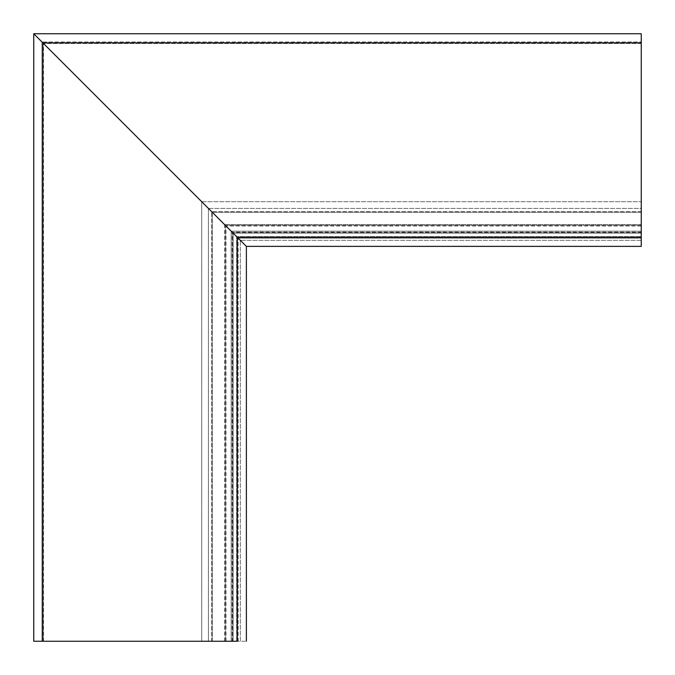 <?xml version="1.0" encoding="UTF-8"?>
<svg xmlns="http://www.w3.org/2000/svg" width="675" height="675" viewBox="0 0 675 675"><rect width="100%" height="100%" fill="white"/><g stroke="black" fill="none" stroke-linecap="round" stroke-linejoin="round"><path stroke-width="0.51" stroke-dasharray="3.38 2.53" d="M41.951 641.25L41.951 41.951L236.663 236.655L41.951 41.951L41.951 641.25L236.663 641.25L211.444 641.25L231.196 641.25L231.196 231.188L641.25 231.188L641.25 240.3L641.25 211.714L641.25 231.188L231.188 231.188L201.732 201.724L641.25 201.724L641.25 224.581L224.589 224.581L233.086 233.086L224.589 224.581L641.25 224.581L641.25 233.086L233.086 233.086L238.174 238.174L641.25 238.174L238.174 238.174L236.655 236.655L238.174 238.174L641.25 238.174L238.174 238.174L41.96 41.951L236.655 236.655L233.086 233.086L641.25 233.086L641.25 238.174L641.25 41.951L41.96 41.951L641.25 41.951L641.25 236.655L641.25 201.724L201.724 201.724L208.406 208.406L208.415 641.25L208.406 208.406L641.25 208.406L641.25 211.444L641.25 201.724L641.25 208.406L208.406 208.406L211.444 211.444L201.724 201.724L246.375 246.375L33.75 33.75L246.375 246.375L201.724 201.724L246.383 246.375L237.271 237.262L641.25 237.262L641.25 33.75L33.758 33.75M641.25 237.262L641.25 246.375L246.375 246.375L641.25 246.375L641.25 240.3L641.25 246.375L246.375 246.375L231.188 231.188L231.188 641.25L246.383 641.25L42.862 641.25L42.862 42.862L641.25 42.862M211.452 641.25L201.732 641.25L201.732 201.724L201.724 641.25L201.724 201.724M236.663 236.655L212.296 212.287L238.174 238.174L236.655 236.655L641.25 236.655L236.655 236.655L641.25 236.655L236.655 236.655L236.663 641.25L236.655 236.655M238.182 641.25L238.182 238.174L238.174 641.25M233.094 641.25L233.094 233.086L233.086 641.25M224.589 641.25L224.589 224.581M246.375 641.25L246.383 246.375L246.375 641.25M224.581 641.25L224.581 224.581M641.25 212.296L212.296 212.296L641.25 212.296M641.25 211.714L211.714 211.714L641.25 211.714M641.25 240.3L240.3 240.3L641.25 240.3M641.25 43.47L43.478 43.47L641.25 43.47M641.25 232.74L232.748 232.74L641.25 232.74M641.25 232.099L232.099 232.099L641.25 232.099M641.25 226.024L226.024 226.024L641.25 226.024M641.25 225.323L225.332 225.323L641.25 225.323M212.287 641.25L212.287 212.296L212.296 641.25M211.714 641.25L211.714 211.705L211.705 641.25M240.308 641.25L240.308 240.3L240.3 641.25M41.96 641.25L41.96 41.951M43.478 641.25L43.478 43.47M232.748 641.25L232.748 232.74L232.74 641.25M232.107 641.25L232.107 232.099L232.099 641.25M226.032 641.25L226.032 226.024L226.024 641.25M225.332 641.25L225.332 225.323L225.323 641.25M237.262 641.25L237.262 237.262M43.47 641.25L43.47 43.47M208.406 641.25L208.406 208.406"/><path stroke-width="1.01" d="M641.25 237.262L237.262 237.262L246.375 246.375L641.25 246.375L641.25 33.75L33.758 33.75L42.871 42.862L33.758 33.75L33.758 641.25L33.75 33.75L33.75 641.25L42.871 641.25L33.75 641.25M237.262 237.262L42.871 42.862L237.271 237.262L237.271 641.25L42.871 641.25L42.871 42.862L641.25 42.862M208.406 641.25L201.732 641.25L208.406 641.25M41.951 641.25L237.271 641.25M211.444 641.25L201.724 641.25M246.383 641.25L246.383 246.375L246.375 641.25"/></g></svg>
